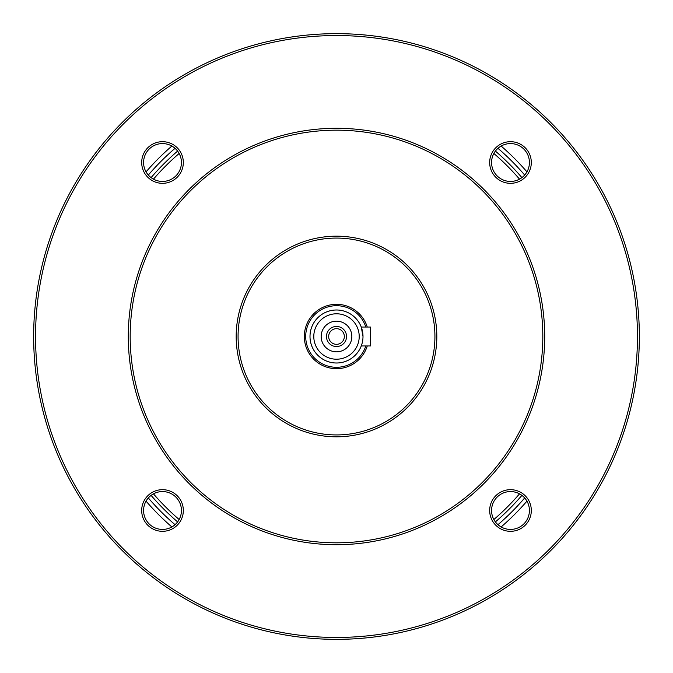 <?xml version="1.0" encoding="UTF-8"?>
<svg xmlns="http://www.w3.org/2000/svg" width="673" height="673" viewBox="0 0 673 673"><rect width="100%" height="100%" fill="white"/><g stroke="black" fill="none" stroke-linecap="round" stroke-linejoin="round"><path stroke-width="1.01" d="M362.999 336.5A26.499 26.499 0 0 1 323.25 359.449A26.499 26.499 0 0 1 323.25 313.551A26.499 26.499 0 0 1 362.999 336.5L361.25 327.036L370.571 327.036L370.571 345.964L361.25 345.964M33.65 336.5A302.85 302.85 0 0 0 336.5 639.35A302.85 302.85 0 0 0 639.35 336.5A302.85 302.85 0 0 0 336.5 33.65A302.85 302.85 0 0 0 33.65 336.5M162.504 183.325A20.821 20.821 0 0 1 144.476 152.098A20.821 20.821 0 0 1 180.541 152.098A20.821 20.821 0 0 1 162.504 183.325M162.504 531.317A20.821 20.821 0 0 1 144.476 500.081A20.821 20.821 0 0 1 180.541 500.081A20.821 20.821 0 0 1 162.504 531.317M510.496 531.317A20.821 20.821 0 0 1 492.459 500.081A20.821 20.821 0 0 1 528.524 500.081A20.821 20.821 0 0 1 510.496 531.317M510.496 183.325A20.821 20.821 0 0 1 492.459 152.098A20.821 20.821 0 0 1 528.524 152.098A20.821 20.821 0 0 1 510.496 183.325M35.543 336.5A300.957 300.957 0 0 0 486.983 597.136A300.957 300.957 0 0 0 486.983 75.864A300.957 300.957 0 0 0 35.543 336.5M544.709 336.5A208.209 208.209 0 0 0 336.5 128.291A208.209 208.209 0 0 0 128.291 336.5A208.209 208.209 0 0 0 336.5 544.709A208.209 208.209 0 0 0 544.709 336.5M236.181 336.5A100.319 100.319 0 0 0 386.655 423.376A100.319 100.319 0 0 0 386.664 249.624A100.319 100.319 0 0 0 236.181 336.5M130.183 336.5A206.317 206.317 0 0 0 439.654 515.173A206.317 206.317 0 0 0 439.662 157.827A206.317 206.317 0 0 0 130.183 336.5M434.926 336.5A98.426 98.426 0 0 0 336.5 238.074A98.426 98.426 0 0 0 238.074 336.5A98.426 98.426 0 0 0 336.5 434.926A98.426 98.426 0 0 0 434.926 336.5M367.256 345.964A32.178 32.178 0 0 1 317.723 362.629A32.178 32.178 0 0 1 317.723 310.371A32.178 32.178 0 0 1 367.256 327.036M365.809 345.964A30.798 30.798 0 0 1 318.413 361.426A30.798 30.798 0 0 1 318.413 311.574A30.798 30.798 0 0 1 365.809 327.036M359.214 336.5A22.714 22.714 0 0 1 325.143 356.168A22.714 22.714 0 0 1 325.143 316.832A22.714 22.714 0 0 1 359.214 336.5M351.836 336.5A15.328 15.328 0 0 1 328.836 349.775A15.328 15.328 0 0 1 328.836 323.225A15.328 15.328 0 0 1 351.836 336.5M346.536 336.5A10.028 10.028 0 0 1 331.486 345.19A10.028 10.028 0 0 1 331.486 327.81A10.028 10.028 0 0 1 346.536 336.5M328.676 336.5A7.824 7.824 0 0 0 340.412 343.28A7.824 7.824 0 0 0 340.412 329.72A7.824 7.824 0 0 0 328.676 336.5M526.951 171.867A251.744 251.744 0 0 0 501.133 146.049A251.744 251.744 0 0 1 526.951 171.867M171.867 146.049A251.744 251.744 0 0 0 146.049 171.867A251.744 251.744 0 0 1 171.867 146.049M146.049 501.133A251.744 251.744 0 0 0 171.867 526.951A251.744 251.744 0 0 1 146.049 501.133M501.133 526.951A251.744 251.744 0 0 0 526.951 501.133A251.744 251.744 0 0 1 501.133 526.951M151.097 495.387A244.173 244.173 0 0 0 177.613 521.903A244.173 244.173 0 0 1 151.097 495.387M495.387 521.903A244.173 244.173 0 0 0 521.903 495.387A244.173 244.173 0 0 1 495.387 521.903M521.903 177.613A244.173 244.173 0 0 0 495.387 151.097A244.173 244.173 0 0 1 521.903 177.613M177.613 151.097A244.173 244.173 0 0 0 151.097 177.613A244.173 244.173 0 0 1 177.613 151.097M491.568 162.504A18.928 18.928 0 0 0 510.496 181.432A18.928 18.928 0 0 0 529.424 162.504A18.928 18.928 0 0 0 510.496 143.576A18.928 18.928 0 0 0 491.568 162.504M491.568 510.496A18.928 18.928 0 0 0 510.496 529.424A18.928 18.928 0 0 0 529.424 510.496A18.928 18.928 0 0 0 510.496 491.568A18.928 18.928 0 0 0 491.568 510.496M143.576 510.496A18.928 18.928 0 0 0 162.504 529.424A18.928 18.928 0 0 0 181.432 510.496A18.928 18.928 0 0 0 162.504 491.568A18.928 18.928 0 0 0 143.576 510.496M143.576 162.504A18.928 18.928 0 0 0 162.504 181.432A18.928 18.928 0 0 0 181.432 162.504A18.928 18.928 0 0 0 162.504 143.576A18.928 18.928 0 0 0 143.576 162.504M519.522 179.144A241.363 241.363 0 0 0 493.856 153.478M179.144 153.478A241.363 241.363 0 0 0 153.478 179.144M153.478 493.856A241.363 241.363 0 0 0 179.144 519.522M493.856 519.522A241.363 241.363 0 0 0 519.522 493.856M524.679 497.961A247.958 247.958 0 0 1 497.961 524.679M175.039 524.679A247.958 247.958 0 0 1 148.321 497.961M148.321 175.039A247.958 247.958 0 0 1 175.039 148.321M497.961 148.321A247.958 247.958 0 0 1 524.679 175.039"/></g></svg>
